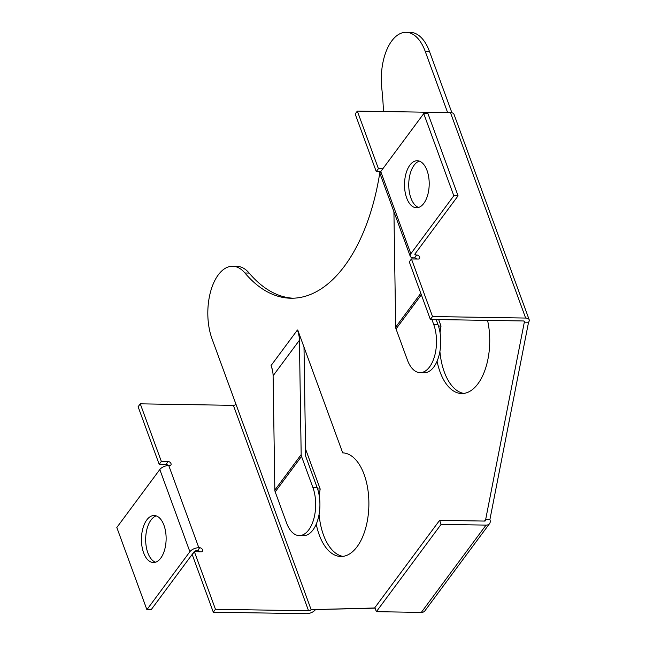 <?xml version="1.0" encoding="UTF-8"?>
<svg xmlns="http://www.w3.org/2000/svg" width="646" height="646" viewBox="0 0 646 646"><rect width="100%" height="100%" fill="white"/><g stroke="black" fill="none" stroke-linecap="round" stroke-linejoin="round"><path stroke-width="0.97" d="M418.6 207.447A23.514 12.347 90.9 0 1 410.913 198.056A23.514 12.347 90.9 0 1 419.359 161.12M406.673 197.983A23.514 12.347 90.9 0 1 406.027 173.435A23.514 12.347 90.9 0 1 417.243 160.733A23.514 12.347 90.9 0 1 427.046 170.512A23.514 12.347 90.9 0 1 427.692 195.06A23.514 12.347 90.9 0 1 416.476 207.762A23.514 12.347 90.9 0 1 406.673 197.983M415.338 253.45L415.911 255L416.759 255.017A2.495 1.712 -143.4 0 1 419.617 257.068A2.495 1.712 -143.4 0 1 419.496 258.521A2.495 1.712 -143.4 0 1 418.237 259.054L411.454 258.949L432.529 316.532L525.642 318.058A6.977 3.513 -20.1 0 1 529.179 319.73A6.977 3.513 -20.1 0 1 528.557 322.225L489.91 519.545A6.977 4.788 -143.4 0 1 489.579 523.607A6.977 4.788 -143.4 0 1 486.05 525.109L441.097 524.374L439.619 520.337L374.882 607.628L376.368 611.673L441.097 524.374M447.621 112.566L425.221 51.365A45.842 24.064 -89.1 0 0 406.124 32.3A45.842 24.064 -89.1 0 0 391.759 40.932A45.842 24.064 -89.1 0 0 381.794 88.413A171.408 89.98 -89.1 0 1 383.458 111.524M156.284 515.888A23.514 12.347 -89.1 0 0 147.837 552.823A23.514 12.347 -89.1 0 0 155.524 562.222M143.598 552.758A23.514 12.347 -89.1 0 0 153.401 562.537A23.514 12.347 -89.1 0 0 164.617 549.835A23.514 12.347 -89.1 0 0 163.971 525.287A23.514 12.347 -89.1 0 0 154.168 515.508A23.514 12.347 -89.1 0 0 142.944 528.21A23.514 12.347 -89.1 0 0 143.598 552.758M375.011 607.983L311.13 609.654L235.951 404.21A1.995 1.001 -20.1 0 1 233.392 405.349L140.271 403.831L161.347 461.414L168.13 461.527A2.495 1.712 -143.4 0 1 170.996 463.586A2.495 1.712 -143.4 0 1 170.875 465.031A2.495 1.712 -143.4 0 1 169.615 465.572L168.768 465.556L198.839 547.735L199.687 547.743A2.495 1.712 -143.4 0 1 202.545 549.803A2.495 1.712 -143.4 0 1 202.424 551.256A2.495 1.712 -143.4 0 1 201.164 551.789L194.381 551.684L215.457 609.267L308.57 610.793A1.995 1.001 159.9 0 0 311.13 609.654L375.076 608.161M168.768 465.556A6.977 3.513 -20.1 0 0 159.804 469.537L116.821 527.499L146.9 609.679L151.14 609.743L194.123 551.781A1.995 1.001 159.9 0 1 196.683 550.642L197.531 550.658A2.495 1.712 -143.4 0 1 199.8 551.773M140.271 403.831L138.115 406.738L159.191 464.329L165.974 464.434A2.495 1.712 -143.4 0 1 168.259 465.564M235.951 404.21L212.033 338.859A45.842 24.064 90.9 0 1 218.275 274.881A45.842 24.064 90.9 0 1 232.641 266.257A45.842 24.064 90.9 0 1 244.923 273A171.408 89.98 -89.1 0 0 290.845 298.226A171.408 89.98 -89.1 0 0 379.977 171.65M272.402 369.972L271.094 365.515A39.858 27.366 -143.4 0 1 273.105 375.754L274.849 490.104A6.977 4.788 36.6 0 0 275.196 491.897L286.558 522.945A30.394 15.956 -89.1 0 0 299.227 535.591A30.394 15.956 -89.1 0 0 308.748 529.865A30.394 15.956 -89.1 0 0 312.882 487.447L317.121 487.512A30.394 15.956 90.9 0 1 312.987 529.938A30.394 15.956 90.9 0 1 303.467 535.655L299.227 535.591M194.381 551.684L192.225 554.591L213.293 612.182L306.414 613.7A6.977 3.513 159.9 0 0 315.377 609.727M159.191 464.329L161.347 461.414M213.293 612.182L215.457 609.267M297.749 330.017L342.703 452.87A51.817 27.205 90.9 0 1 368.874 505.285A51.817 27.205 90.9 0 1 340.838 556.489A51.817 27.205 90.9 0 1 316.241 524.148M439.619 520.337L484.565 521.072A1.995 1.365 -143.4 0 0 485.574 520.636A1.995 1.365 -143.4 0 0 485.671 519.481L524.318 322.16L528.557 322.225M437.076 361.195A51.817 27.205 -89.1 0 0 461.672 393.535A51.817 27.205 -89.1 0 0 487.56 320.376M319.237 495.781A51.817 27.205 90.9 0 1 320.19 489.022L305.558 449.043M342.953 556.367A51.817 27.205 90.9 0 1 319.076 514.377M232.641 266.257L236.88 266.322A45.842 24.064 90.9 0 1 249.162 273.072A171.408 89.98 -89.1 0 0 292.969 298.218M451.917 112.784L429.461 51.43A45.842 24.064 -89.1 0 0 410.363 32.373L406.124 32.3M438.65 319.576L441.024 326.069A51.817 27.205 -89.1 0 0 440.071 332.827M439.91 351.424A51.817 27.205 -89.1 0 0 463.796 393.414M317.622 488.974L320.19 489.022M489.579 523.607L424.842 610.906A6.977 4.788 -143.4 0 1 421.313 612.408L376.368 611.673M198.839 547.735A6.977 3.513 159.9 0 0 189.884 551.708L146.9 609.679M529.179 319.73L453.993 114.294A6.977 3.513 159.9 0 0 450.464 112.614L357.343 111.096L378.419 168.679L382.844 168.751M357.343 111.096L355.187 114.003L376.263 171.594L380.688 171.666M411.454 258.949L409.298 261.856L430.365 319.447L523.486 320.965A1.995 1.001 -20.1 0 1 524.495 321.442A1.995 1.001 -20.1 0 1 524.318 322.16L523.906 321.014M410.218 256.236L380.147 174.057A6.977 3.513 159.9 0 1 380.76 171.561L423.744 113.599L453.815 195.77L410.832 253.741A6.977 3.513 -20.1 0 0 410.218 256.236A6.977 3.513 -20.1 0 0 413.755 257.907L414.603 257.924A2.495 1.712 -143.4 0 1 416.872 259.038M378.419 168.679L376.263 171.594M432.529 316.532L430.365 319.447M484.492 521.064L485.671 519.481L489.91 519.545M438.464 326.028L441.024 326.069M415.911 255A1.995 1.001 -20.1 0 1 414.902 254.524A1.995 1.001 -20.1 0 1 415.079 253.805L458.062 195.843L427.983 113.664L423.744 113.599M453.815 195.77L458.062 195.843M393.89 211.605A39.858 27.366 -143.4 0 1 393.939 212.8L395.683 327.151A6.977 4.788 36.6 0 0 396.03 328.943L407.392 359.992A30.394 15.956 90.9 0 0 420.062 372.637A30.394 15.956 90.9 0 0 429.582 366.912A30.394 15.956 90.9 0 0 433.716 324.494L431.883 319.471M436.123 319.536L437.956 324.567L433.716 324.494M420.062 372.637L424.301 372.702A30.394 15.956 -89.1 0 0 433.821 366.985A30.394 15.956 -89.1 0 0 437.956 324.567M271.094 365.515L297.418 330.017A39.858 27.366 -143.4 0 1 299.429 340.248L301.173 454.606A6.977 4.788 36.6 0 0 301.52 456.399L312.882 487.447M304 347.112L305.663 455.955A1.995 1.365 36.6 0 0 305.76 456.464L317.121 487.512M197.531 550.658L199.687 547.743M165.974 464.434L168.13 461.527M233.392 405.349L308.57 610.793M244.923 273L249.162 273.072M486.05 525.109L421.313 612.408M159.804 469.537L189.884 551.708M525.642 318.058L450.464 112.614M425.221 51.365L429.461 51.43M416.759 255.017L414.603 257.924M380.76 171.561L410.832 253.741M396.03 328.943L421.353 294.802M395.683 327.151L420.796 293.284M301.52 456.399L275.196 491.897M299.429 340.248L273.105 375.754M301.173 454.606L274.849 490.104"/></g></svg>
